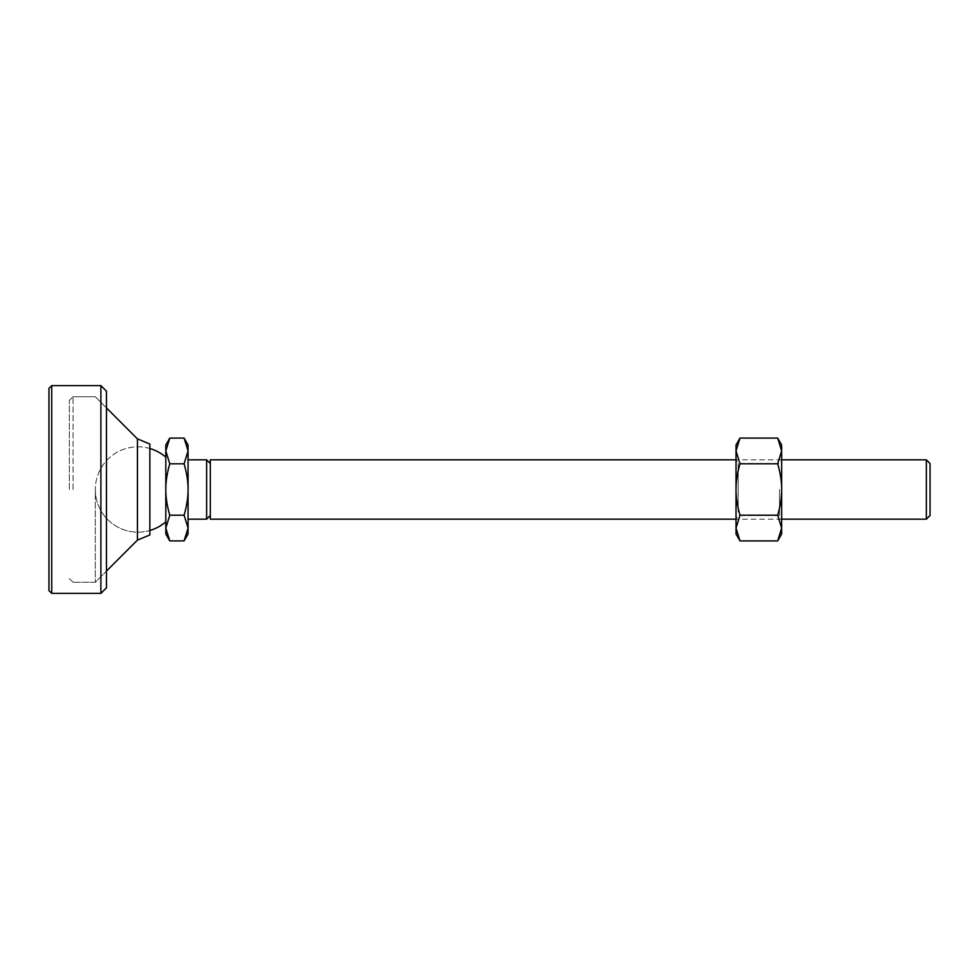 <?xml version="1.0" encoding="UTF-8"?>
<svg xmlns="http://www.w3.org/2000/svg" width="979" height="979" viewBox="0 0 979 979"><rect width="100%" height="100%" fill="white"/><g stroke="black" fill="none" stroke-linecap="round" stroke-linejoin="round"><path stroke-width="0.73" stroke-dasharray="4.89 3.67" d="M69.35 489.5L69.35 400.46L69.35 489.5M73.07 489.5L73.07 396.752L73.07 489.5M149.86 444.05L149.86 530.483A42.66 42.66 0 0 1 95.318 489.5A42.66 42.66 0 0 1 149.86 448.517L149.86 489.5L149.86 448.517A42.66 42.66 0 0 0 95.318 489.5L95.318 582.248L95.318 489.5A42.66 42.66 0 0 0 149.86 530.483L149.86 534.95M137.427 438.861L137.427 540.139M930.05 515.468L930.05 463.532M926.342 519.176L926.342 459.824M184.089 540.91L188.066 528.06L184.089 515.199C186.769 506.008 188.103 497.442 188.066 489.5L188.066 459.824L188.066 489.5C188.103 481.558 186.769 472.992 184.089 463.801L169.783 463.801C167.103 472.992 165.781 481.558 165.806 489.5L165.806 457.156L165.806 489.5C165.781 497.442 167.103 506.008 169.783 515.199L165.806 528.06L169.783 540.91M206.618 459.824L206.618 519.176M210.326 519.176L210.326 459.824M210.326 511.993L210.326 463.532L210.326 511.993M184.089 515.199L169.783 515.199M184.089 463.801L188.066 450.94L184.089 438.09M169.783 438.09L165.806 450.94L169.783 463.801M188.066 534.02L188.066 444.98M165.806 534.02L165.806 444.98M165.806 489.5L165.806 521.844L165.806 489.5M188.066 489.5L188.066 519.176L188.066 489.5M779.517 489.5L779.517 515.468L779.517 489.5M738.166 511.993L738.166 489.5L738.166 511.993M777.681 540.91L781.658 528.06L777.681 515.199C780.361 506.008 781.683 497.442 781.658 489.5L781.658 519.176L781.658 489.5C781.683 481.558 780.361 472.992 777.681 463.801L740.002 463.801C737.322 472.992 736 481.558 736.024 489.5C736 497.442 737.322 506.008 740.002 515.199L736.024 528.06L740.002 540.91M738.166 489.5L738.166 463.532L738.166 489.5M736.024 463.801L736.024 519.176L736.024 463.801M777.681 515.199L740.002 515.199M777.681 463.801L781.658 450.94L777.681 438.09M740.002 438.09L736.024 450.94L740.002 463.801M781.658 444.98L781.658 534.02M736.024 444.98L736.024 534.02M51.728 593.372L51.728 385.628M100.886 385.628L100.886 593.372M106.454 489.5L106.454 571.112L106.454 489.5M48.95 388.406L48.95 590.594M106.454 587.816L106.454 391.184M69.35 400.46L73.07 396.752L95.318 396.752L106.454 407.888L95.318 396.752L73.07 396.752L69.35 400.46M73.07 582.248L95.318 582.248L106.454 571.112L95.318 582.248L73.07 582.248L69.35 578.54L73.07 582.248M781.658 459.824L736.024 459.824L738.166 463.532L779.517 463.532L781.658 459.824M781.658 519.176L736.024 519.176L738.166 515.468L779.517 515.468L781.658 519.176"/><path stroke-width="1.47" d="M137.427 438.861L149.86 444.05L149.86 534.95L137.427 540.139L137.427 438.861L106.454 407.888M926.342 519.176L926.342 459.824L930.05 463.532L930.05 515.468L926.342 519.176L781.658 519.176M210.326 515.468L206.618 519.176L206.618 459.824L188.066 459.824M736.024 459.824L210.326 459.824L210.326 519.176L736.024 519.176M184.089 463.801C186.769 472.992 188.103 481.558 188.066 489.5C188.103 497.442 186.769 506.008 184.089 515.199L169.783 515.199C167.103 506.008 165.781 497.442 165.806 489.5C165.781 481.558 167.103 472.992 169.783 463.801L165.806 450.94L169.783 438.09L184.089 438.09L188.066 450.94L184.089 463.801L169.783 463.801M184.089 515.199L188.066 528.06L184.089 540.91L169.783 540.91L165.806 528.06L169.783 515.199M184.089 438.09L188.066 444.98L188.066 534.02L184.089 540.91M169.783 438.09L165.806 444.98L165.806 534.02L169.783 540.91M777.681 438.09L781.658 450.94L777.681 463.801L740.002 463.801L736.024 450.94L740.002 438.09L777.681 438.09L781.658 444.98L781.658 489.5C781.683 497.442 780.361 506.008 777.681 515.199L781.658 528.06L777.681 540.91L740.002 540.91L736.024 528.06L740.002 515.199C737.322 506.008 736 497.442 736.024 489.5C736 481.558 737.322 472.992 740.002 463.801M777.681 515.199L740.002 515.199M777.681 463.801C780.361 472.992 781.683 481.558 781.658 489.5L781.658 534.02L777.681 540.91M740.002 540.91L736.024 534.02L736.024 444.98L740.002 438.09M51.728 593.372L48.95 590.594L48.95 388.406L51.728 385.628L51.728 593.372L100.886 593.372L100.886 385.628L106.454 391.184L106.454 587.816L100.886 593.372M137.427 540.139L106.454 571.112M165.806 457.156A42.66 42.66 0 0 0 149.86 448.517M926.342 459.824L781.658 459.824M210.326 463.532L206.618 459.824M149.86 530.483A42.66 42.66 0 0 0 165.806 521.844M206.618 519.176L188.066 519.176M51.728 385.628L100.886 385.628"/></g></svg>
